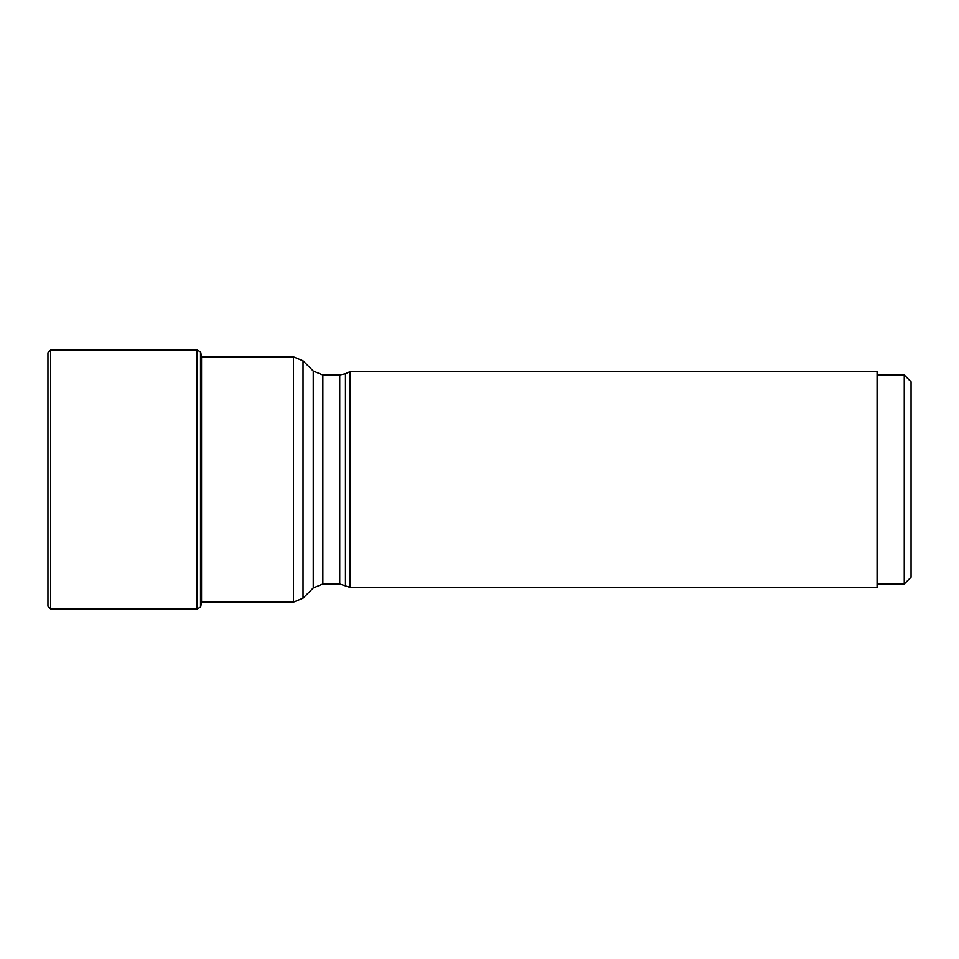 <?xml version="1.0" encoding="UTF-8"?>
<svg xmlns="http://www.w3.org/2000/svg" width="959" height="959" viewBox="0 0 959 959"><rect width="100%" height="100%" fill="white"/><g stroke="black" fill="none" stroke-linecap="round" stroke-linejoin="round"><path stroke-width="1.44" d="M200.707 352.157L201.534 356.796L201.534 602.204L200.707 606.843L200.515 351.881L200.515 607.119L197.11 608.965L197.11 350.035L200.515 351.881M50.671 608.965L47.95 606.244L47.95 352.756L50.671 350.035L50.671 608.965L197.11 608.965M345.48 585.266L345.48 373.734L350.035 371.613L350.035 587.388L339.738 583.995L339.738 375.005L322.871 375.005L322.871 583.995L313.257 587.975L313.257 371.025L303.044 360.812L303.044 598.188L313.257 587.975M350.035 587.388L877.065 587.388L877.065 371.613L350.035 371.613M904.253 375.005L911.05 381.802L911.05 577.198L904.253 583.995L904.253 375.005L877.065 375.005M201.546 602.168L293.43 602.168L293.43 356.832L201.546 356.832M50.671 350.035L197.11 350.035M293.43 356.832L303.044 360.812M293.43 602.168L303.044 598.188M339.738 583.995L322.871 583.995M904.253 583.995L877.065 583.995M345.48 373.734L339.738 375.005M322.871 375.005L313.257 371.025"/></g></svg>
